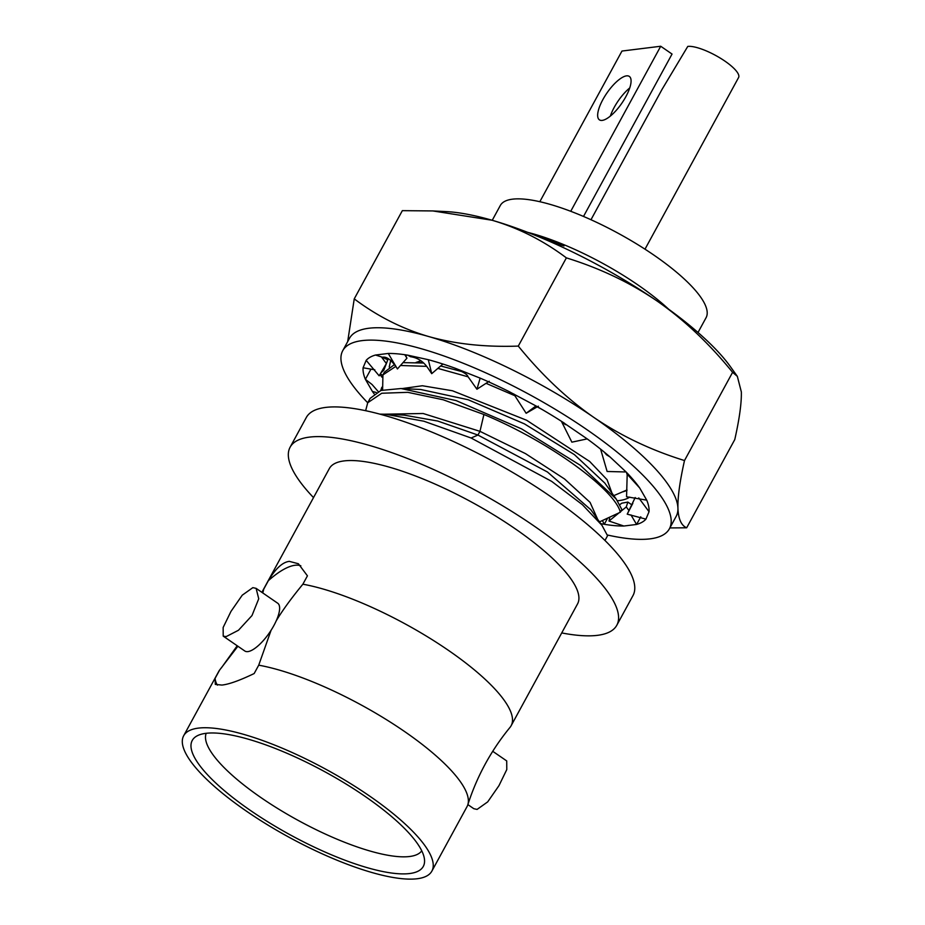 <?xml version="1.0" encoding="UTF-8"?>
<svg xmlns="http://www.w3.org/2000/svg" width="925" height="925" viewBox="0 0 925 925"><rect width="100%" height="100%" fill="white"/><g stroke="black" fill="none" stroke-linecap="round" stroke-linejoin="round"><path stroke-width="1.39" d="M417.152 878.75A141.352 38.665 -151.4 0 0 431.882 871.096A141.352 38.665 -151.4 0 0 348.447 782.307A141.352 38.665 -151.4 0 0 198.389 728.114A141.352 38.665 28.6 0 0 183.659 735.768A141.352 38.665 28.6 0 0 267.094 824.557A141.352 38.665 28.6 0 0 417.152 878.75M365.017 796.344A131.581 35.983 -151.4 0 0 196.852 735.999A131.581 35.983 -151.4 0 0 250.525 810.52A131.581 35.983 -151.4 0 0 367.884 867.858A131.581 35.983 -151.4 0 0 424.54 860.134A131.581 35.983 -151.4 0 0 365.017 796.344M431.882 871.096L466.998 806.681A141.352 38.665 -151.4 0 0 467.807 804.808A141.352 38.665 -151.4 0 0 399.218 727.894A141.352 38.665 -151.4 0 0 258.722 665.179L254.155 673.55C239.563 680.546 228.799 684.373 221.861 685.067L215.305 684.396L215.074 678.395A73.237 25.091 124.6 0 0 217.421 685.136M258.722 665.179L271.071 630.295A28.999 9.932 -55.4 0 0 276.205 620.872C282.426 610.488 291.317 598.267 302.868 584.207A141.352 38.665 28.6 0 1 446.289 648.899A141.352 38.665 28.6 0 1 511.143 725.709A141.352 38.665 28.6 0 1 510.288 727.038L508.623 729.097C490.319 751.817 476.722 777.046 467.807 804.808M467.865 804.6L473.82 808.704L477.08 809.421L487.695 801.882L498.98 785.626L506.784 769.565L506.715 760.928L492.724 751.297M511.143 725.709L577.558 603.898A141.352 38.665 -151.4 0 0 494.123 515.098A141.352 38.665 -151.4 0 0 344.077 460.916A141.352 38.665 -151.4 0 0 329.346 468.559L262.931 590.381A141.352 38.665 28.6 0 1 263.787 589.052L262.769 592.948M263.787 589.052L268.354 580.68C275.558 568.609 282.541 562.169 289.317 561.359L298.382 563.753L307.435 575.836L302.868 584.207M262.064 592.462L262.133 592.254A141.352 38.665 28.6 0 1 262.931 590.381M268.354 580.68A73.237 25.091 124.6 0 1 300.833 565.788M276.205 620.872A28.999 9.932 -55.4 0 0 277.708 603.227L256.109 588.358L258.734 598.764L251.993 615.553L238.465 630.26L226.139 636.62L223.214 636.134L223.145 627.485L230.961 611.437L242.246 595.18L252.849 587.641L256.109 588.358M223.214 636.134L244.813 651.003A28.999 9.932 -55.4 0 0 247.9 651.605A28.999 9.932 -55.4 0 0 271.071 630.295M237.898 646.24L219.641 670.024L215.074 678.395M219.641 670.024A141.352 38.665 -151.4 0 0 218.786 671.353L183.659 735.768M561.729 632.931A186.029 50.875 -151.4 0 0 597.4 635.348A186.029 50.875 -151.4 0 0 616.79 625.277A186.029 50.875 -151.4 0 0 506.981 508.426A186.029 50.875 -151.4 0 0 309.505 437.109A186.029 50.875 -151.4 0 0 290.126 447.18A186.029 50.875 -151.4 0 0 313.517 497.604M616.79 625.277L632.978 595.596A186.029 50.875 -151.4 0 0 523.168 478.734A186.029 50.875 -151.4 0 0 325.692 407.416A186.029 50.875 -151.4 0 0 306.314 417.487L290.126 447.18M604.973 540.466L607.552 535.737L601.99 525.365L582.392 504.68L551.647 481.358L471.103 437.999L423.87 421.21L385.378 414.227L379.84 414.123M365.641 410.7L367.722 402.757L381.748 393.252L407.775 392.327L443.11 399.75L483.914 414.493C550.086 442 614.605 489.51 620.363 512.23L621.843 509.513L616.235 499.072L580.276 465.263L521.665 428.922L456.06 400.571L401.011 388.535L380.95 390.454L370.104 398.397L367.873 402.491M616.235 499.072L604.811 483.07L574.413 454.637L524.417 423.87L468.154 399.75L420.644 389.483L401.011 388.546M620.363 512.23L599.493 521.873M627.011 489.938L613.795 495.65M619.762 504.68L621.797 503.188L627.855 502.078L631.81 504.842M382.291 357.235L387.818 359.813L383.817 370.208L380.799 372.983M389.217 367.04L390.755 360.368M629.74 497.118A137.397 37.578 28.6 0 1 617.403 500.76M561.382 421.257L571.87 442.162L587.202 438.901A161.135 44.065 28.6 0 1 610.038 456.962L626.109 471.981A161.135 44.065 28.6 0 1 639.718 488.007L646.725 500.159A161.135 44.065 28.6 0 1 649.038 511.71L645.939 519.133A161.135 44.065 28.6 0 1 636.597 524.452L640.771 516.809M561.463 421.314L587.202 438.901M514.45 395.067L526.152 413.278L535.957 405.936A161.135 44.065 28.6 0 1 564.539 423.292M526.152 413.278L538.385 406.191M509.282 391.703L535.957 405.936M404.803 354.714L406.942 358.195L397.403 368.959L388.269 353.454A161.135 44.065 28.6 0 1 407.844 355.188L410.492 356.715C417.661 357.686 423.5 361.502 427.986 368.185L431.732 373.665L428.298 359.698A161.135 44.065 28.6 0 1 455.112 368.208L455.828 369.063C463.298 371.942 467.322 374.417 467.888 376.51L476.942 389.228L480.156 378.128A161.135 44.065 28.6 0 1 510.137 392.119M476.942 389.228L489.209 381.262M442.913 364.034L431.732 373.665M397.403 368.959L396.894 368.046C391.437 359.987 386.627 356.391 382.441 357.247L375.527 355.027L388.269 353.454M405.243 354.772L406.942 358.195M381.62 357.177L386.373 363.571L379.169 375.828L366.184 360.345A161.135 44.065 28.6 0 1 375.527 355.027M386.373 363.571L387.552 360.276M374.787 369.803L363.086 367.768L366.184 360.345M378.175 391.495L372.012 384.476L365.398 379.319L370.624 369.734M376.221 392.466L372.417 391.472L365.398 379.319A161.135 44.065 28.6 0 1 363.086 367.768M379.955 374.452L381.944 377.157M380.73 390.523L381.852 387.228M374.139 393.819A161.135 44.065 28.6 0 1 372.417 391.472M602.499 520.729L604.279 524.29L607.355 518.671M627.855 502.078L626.271 506.946L608.997 521.041L623.855 526.024A161.135 44.065 28.6 0 1 604.279 524.29L600.776 523.677M608.997 521.041L609.725 517.584M626.271 506.946L629.012 510.612M630.942 514.901L636.597 524.452L623.855 526.024M635.197 497.523L627.219 514.161L632.862 503.281M627.219 514.161L645.939 519.133M638.77 497.904L649.038 511.71M627.231 473.149L626.56 496.76L646.725 500.159M626.676 473.646L639.718 488.007M600.603 449.134L607.124 471.484L626.109 471.981M604.337 452.163L606.476 454.753L610.038 456.962M607.297 534.974A186.029 50.875 -151.4 0 0 650.009 538.859A186.029 50.875 28.6 0 0 669.399 528.788A186.029 50.875 28.6 0 0 559.59 411.937A186.029 50.875 28.6 0 0 362.114 340.62A186.029 50.875 -151.4 0 0 342.736 350.691A186.029 50.875 -151.4 0 0 367.722 402.768M455.112 368.208L480.156 378.128M407.844 355.188L428.298 359.698M342.736 350.691L349.477 338.319A186.029 50.875 28.6 0 1 368.867 328.248A186.029 50.875 28.6 0 1 428.61 336.515A186.029 50.875 28.6 0 1 593.746 417.348A186.029 50.875 28.6 0 1 677.933 508.195C678.36 518.994 681.274 525.527 686.674 527.793L669.862 527.932M347.684 341.591L354.24 298.879L402.34 210.657L432.796 210.935L492.007 220.231C518.601 228.047 543.391 240.593 566.377 257.867C599.99 268.285 630.249 282.692 657.143 301.064C684.095 319.807 709.244 343.568 732.6 372.324L684.5 460.546C679.829 481.347 677.643 497.234 677.933 508.195A186.029 50.875 28.6 0 1 676.14 516.416L669.399 528.788M354.24 298.879C377.4 316.246 402.19 328.791 428.61 336.515C455.354 344.054 485.243 347.245 518.289 346.089C541.807 375.007 566.956 398.756 593.746 417.348C620.848 435.814 651.096 450.221 684.5 460.546M732.6 372.324L737.341 376.348L741.341 391.911C741.619 402.988 739.422 418.875 734.774 439.572L686.674 527.793M566.377 257.867L518.289 346.089M432.796 210.935L446.047 211.582A186.029 50.875 28.6 0 1 492.007 220.231A186.029 50.875 28.6 0 1 657.143 301.064A186.029 50.875 28.6 0 1 730.357 366.589L737.341 376.348M536.627 235.91A118.862 32.502 28.6 0 1 564.019 245.946L546.328 239.968M564.019 245.946L549.242 241.228M668.625 309.193A117.186 32.051 -151.4 0 0 527.736 232.372M492.239 220.3L500.298 205.512A117.186 32.051 28.6 0 1 618.524 233.47A117.186 32.051 28.6 0 1 706.076 317.703L698.005 332.491M539.83 201.708L621.97 51.048L660.716 46.25L672.047 54.055L583.513 216.438M629.717 87.968A26.363 9.03 -55.4 0 0 610.35 116.099M570.737 211.293L660.716 46.25M626.503 75.862A26.363 9.03 -55.4 0 0 604.811 96.258A26.363 9.03 -55.4 0 0 599.412 119.845A26.363 9.03 -55.4 0 0 602.221 120.4A26.363 9.03 -55.4 0 0 623.924 100.004A26.363 9.03 -55.4 0 0 629.324 76.417A26.363 9.03 -55.4 0 0 626.503 75.862M645.003 249.172L738.578 77.538A30.756 8.418 -151.4 0 0 720.425 58.206A30.756 8.418 -151.4 0 0 687.772 46.423L662.127 89.228L590.982 219.722M623.126 491.776L626.988 490.458M389.228 367.04L390.708 360.438M461.402 371.468L441.017 366.046M423.719 363.028L402.953 362.635M394.628 364.438L384.407 372.174L382.927 374.891L395.9 366.346M382.615 389.968L382.927 374.891M400.421 365.491L426.679 366.358M438.057 368.451L468.108 376.822M486.03 383.308L514.867 395.703M537.217 406.861L542.304 409.602M611.945 493.06L607.077 479.705L589.641 461.436L526.626 420.251L452.452 390.766L422.367 385.748L402.051 388.592M420.852 360.785L416.342 362.369M405.774 355.905L406.919 355.027M590.832 509.744L547.461 472.004L477.947 435.051L437.722 421.037L404.086 415.128L385.378 414.227M597.643 519.283L590.069 502.379L564.551 478.965L525.539 453.643L479.971 431.339L423.118 413.498L384.788 414.192M206.194 733.294A122.828 33.589 -151.4 0 0 261.081 797.674A122.828 33.589 -151.4 0 0 421.754 850.827M483.914 414.493L479.971 431.339L477.947 435.051L471.103 437.999M237.205 645.766L221.318 667.966M380.348 373.781L382.672 375.377M390.558 360.727L390.893 360.114M416.134 362.357L423.349 362.704M564.03 423.245L565.533 424.679L562.851 422.737M513.826 394.004L515.56 395.796L509.606 392.35M590.555 509.363L602.002 525.377"/></g></svg>
